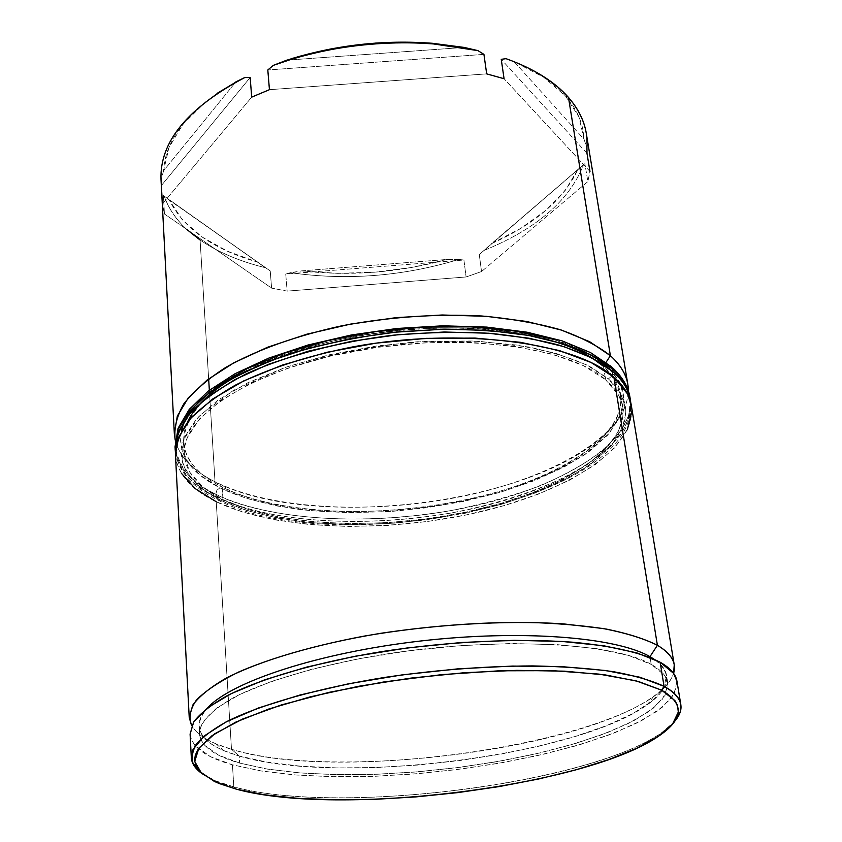 <?xml version="1.0" encoding="UTF-8"?>
<svg xmlns="http://www.w3.org/2000/svg" width="842" height="842" viewBox="0 0 842 842"><rect width="100%" height="100%" fill="white"/><g stroke="black" fill="none" stroke-linecap="round" stroke-linejoin="round"><path stroke-width="0.63" stroke-dasharray="4.21 3.16" d="M231.497 749.285L239.202 756.011L224.204 750.769C197.912 739.697 192.429 725.309 207.753 707.617C201.585 714.132 198.67 720.331 199.017 726.204C200.48 738.76 213.879 748.696 239.202 756.011L239.654 763.084C214.3 755.916 200.891 746.128 199.428 733.74C199.849 722.194 211.531 709.985 234.455 697.123C267.63 680.283 321.497 664.58 384.057 654.35C495.959 636.51 613.586 642.404 651.213 664.37L650.098 657.455L651.213 664.37L628.532 655.413L596.746 648.677L556.909 644.604L510.736 643.541L460.458 645.625L408.717 650.813L358.282 658.833L311.824 669.211L271.629 681.357L239.465 694.587L216.468 708.206L203.154 721.583L199.88 728.898L199.543 735.013L201.48 740.802L204.88 745.475L218.625 755.2L239.654 763.084L266.84 768.999L299.015 772.851L335.021 774.64L373.711 774.366L413.98 772.114L454.743 767.957L494.917 761.999L533.449 754.4L569.224 745.317L601.146 734.971L628.09 723.594L648.908 711.511L662.507 699.092L667.959 685.883L667.001 679.936L664.306 675L651.213 664.37C661.181 669.969 666.696 676.126 667.759 682.862L665.043 695.345L653.455 708.08L634.015 720.573L607.871 732.414L576.233 743.265L540.311 752.832L501.295 760.884L460.374 767.23L418.695 771.725L377.395 774.24L337.631 774.682L300.605 772.988L267.535 769.114L239.654 763.084L239.202 756.011L267.051 762.157L300.078 766.125L337.053 767.915L376.753 767.525L418 765.041L459.616 760.558L500.474 754.19L539.417 746.096L575.275 736.455L606.85 725.52L632.931 713.563L652.318 700.944L663.854 688.061L666.548 675.421C665.622 669.601 661.444 664.17 654.013 659.139C672.79 673.126 670.527 688.346 647.224 704.817C575.823 756.558 337.484 785.807 239.202 756.011L231.497 749.285C210.837 743.244 197.565 735.392 191.692 725.72C195.744 732.635 203.806 738.644 215.857 743.76L231.497 749.285L216.226 501.737L231.497 749.285C333.895 780.618 579.222 750.475 653.866 696.176C664.538 688.598 671.116 680.999 673.589 673.379C653.276 737.781 348.683 786.375 231.497 749.285M187.356 422.347L184.188 432.104L183.482 441.629C185.187 459.869 198.08 475.035 222.172 487.118L215.005 481.782L222.499 485.318C315.508 527.366 510.073 506.221 591.884 445.186C615.428 428.062 627.585 409.959 628.353 390.888C627.195 434.819 553.899 477.214 464.489 495.906C374.869 514.63 272.334 510.157 215.005 481.782L209.353 390.235L215.005 481.782C192.702 470.583 179.441 456.69 175.22 440.113C179.441 456.69 192.702 470.583 215.005 481.782L222.172 487.118C178.357 464.521 172.221 435.482 203.785 399.982C235.981 368.28 310.593 339.926 392.604 331.022C474.625 322.107 553.583 333.779 591.842 357.829L603.461 366.312L606.051 362.344L603.461 366.312L605.619 379.731L603.461 366.312C631.09 394.445 625.364 422.926 586.285 451.733C507.642 510.336 318.76 530.86 229.371 490.497L222.172 487.118L222.962 499.622C198.817 487.75 185.893 472.804 184.198 454.806C180.756 416.948 250.4 370.206 354.187 351.082C457.827 331.716 568.297 346.272 605.619 379.731L583.559 365.702L553.162 354.377L515.483 346.451L472.13 342.473L425.189 342.757L377.069 347.367L330.306 356.071L287.322 368.354L250.211 383.52L220.572 400.687L199.459 418.979L187.356 437.482L184.693 446.565L184.24 455.417L189.66 472.099L202.88 486.971L222.962 499.622L248.843 509.768L279.428 517.209L313.603 521.851L350.272 523.65L388.373 522.619L426.852 518.83L464.668 512.399L500.779 503.453L534.144 492.212L563.719 478.909L588.421 463.879L607.208 447.502L619.091 430.283L623.175 411.538L622.112 404.139L618.828 395.687L605.619 379.731C615.46 388.288 621.175 397.435 622.733 407.17C628.574 449.154 558.825 491.833 470.657 511.115C382.289 530.492 279.46 526.976 222.962 499.622L222.172 487.118C278.534 514.946 381.1 518.704 469.194 499.222C557.099 479.835 626.543 436.693 620.607 394.14C619.017 384.268 613.302 374.995 603.461 366.312M247.338 370.448C321.991 331.232 461.616 316.066 542.953 338.337M233.823 786.881L236.402 789.186L233.823 786.881C219.573 783.134 208.7 778.513 201.206 773.009L215.573 780.86L233.823 786.881L232.455 764.81L233.823 786.881C337.947 815.551 589.105 784.376 662.117 732.351L674.453 721.594C625.922 778.576 345.367 818.098 233.823 786.881M161.001 179.357L162.411 203.964L164.432 213.963L163.453 195.597L164.306 196.407C170.294 213.163 182.23 227.698 200.091 240.002L208.648 378.837L200.091 240.002C218.025 252.2 239.781 261.43 265.356 267.703C239.781 261.43 218.025 252.2 200.091 240.002M175.441 454.806C177.209 473.709 190.808 489.349 216.226 501.737C275.271 530.039 381.889 533.533 473.478 513.399C564.835 493.38 637.405 449.07 631.289 405.286M190.092 734.087C191.629 747.107 205.753 757.347 232.455 764.81L261.546 771.03L295.974 775.008L334.453 776.734L375.711 776.25L418.548 773.609L461.753 768.935L504.169 762.336L544.606 753.969L581.864 744.044L614.702 732.782L641.857 720.468L662.075 707.469L674.137 694.218L676.947 681.199M186.892 229.508C176.083 219.583 168.547 208.542 164.306 196.407L169.326 200.154C183.84 228.635 213.015 249.221 256.863 261.904L227.214 251.105L202.038 236.991L182.409 219.867L169.326 200.154L270.229 270.945L271.598 288.122L287.143 291.122L285.733 274.018L290.49 272.692C346.799 280.744 402.886 276.344 458.753 259.473C402.886 276.344 346.799 280.744 290.49 272.692L301.72 270.861C350.377 276.418 398.855 272.619 447.176 259.441L411.412 267.546L374.574 272.208L337.674 273.345L301.72 270.861L447.176 259.441L458.753 259.473L463.921 260.02L466.1 276.965L481.529 271.545L479.277 254.558L483.655 250.6C536.228 229.203 569.529 200.543 583.559 164.611C569.529 200.543 536.228 229.203 483.655 250.6L491.633 243.559C534.912 224.204 563.74 199.386 578.117 169.095L565.14 190.545L545.763 210.458L520.924 228.277L491.633 243.559L584.906 163.643L587.842 181.619L589.968 171.442L586.979 153.339L586.927 147.866L584.001 139.183C583.443 124.016 577.286 109.649 565.55 96.072L568.455 97.419L565.55 96.072L578.991 117.027L584.001 139.183L514.146 61.719L543.753 77.296L565.55 96.072C553.594 82.505 536.459 71.054 514.146 61.719L506.031 58.666L514.146 61.719L584.001 139.183L586.927 147.866L586.253 133.162M217.183 93.336C182.903 117.754 165.043 143.561 163.601 170.737L235.507 82.327L163.601 170.737L168.989 147.508L182.998 124.248L205.501 101.998L217.047 93.43M163.601 170.737L161.032 179.946L163.601 170.737M464.142 47.415L286.785 60.161L464.142 47.415M677 681.473L677.084 685.588L671.253 698.428L656.939 711.332L635.194 723.867L607.156 735.634L574.002 746.349L536.912 755.737L497.022 763.589L455.438 769.746L413.264 774.051L371.596 776.398L331.527 776.692L294.195 774.872L260.767 770.904L232.455 764.81L210.479 756.663L195.302 745.812L191.544 740.076L190.092 734.15M181.346 473.236L176.967 463.542L175.452 454.901M631.353 405.676L631.774 411.612M627.322 429.799L614.818 447.681L595.189 464.658L569.476 480.224L538.764 493.98L504.169 505.6L466.763 514.841L427.62 521.493L387.804 525.408L348.367 526.492L310.382 524.65L274.945 519.882L243.18 512.21L216.226 501.737M162.411 203.964L251.695 97.135L162.411 203.964L164.432 213.963L163.453 195.597L270.229 270.945L271.598 288.122L164.432 213.963L271.598 288.122L287.143 291.122L285.733 274.018L463.921 260.02L466.1 276.965L287.143 291.122L466.1 276.965L481.529 271.545L479.277 254.558L584.906 163.643L587.842 181.619L481.529 271.545L587.842 181.619L589.968 171.442L504.074 78.727L589.968 171.442M250.169 77.496L161.432 185.472L250.169 77.496M586.979 153.339L501.243 59.329L586.979 153.339M269.44 89.684L486.687 73.875L269.44 89.684M483.929 54.383L267.809 69.981L483.929 54.383M583.559 164.611L479.277 254.558L583.559 164.611M458.753 259.473L447.176 259.441L301.72 270.861L285.733 274.018L463.921 260.02L458.753 259.473M265.356 267.703L163.453 195.597L265.356 267.703M592.726 355.787C567.803 340.6 513.367 323.591 425.673 326.991C337.631 330.096 237.149 362.913 202.469 398.182M181.451 431.241C176.115 459.595 199.101 477.161 219.93 487.823L216.857 490.286L215.762 494.233C193.576 485.234 179.999 469.447 175.031 446.87C176.809 465.931 190.387 481.719 215.762 494.233L215.92 496.727L217.352 499.769L220.72 500.327C203.543 491.633 188.092 478.898 182.072 460.606L183.556 439.713L199.543 415.548L233.623 390.235L285.627 367.28C327.991 354.471 371.922 345.967 417.432 341.768L478.814 341.284L528.744 346.999C555.657 352.987 576.633 359.829 591.663 367.533L608.366 378.868L612.197 375.743L608.366 378.868L622.301 396.266L624.985 403.634L626.059 412.391L621.838 430.115L609.745 447.565L590.684 464.131L565.635 479.351L535.691 492.802L501.906 504.169L465.363 513.21L427.105 519.725L388.183 523.556L349.64 524.598L312.529 522.787L277.934 518.104L246.948 510.578L220.72 500.327L200.333 487.529L186.219 471.32L182.693 463.016L181.262 454.322L182.009 445.323L184.43 437.408L196.639 418.653L217.983 400.097L248.001 382.668L285.627 367.28L329.222 354.808L376.669 345.978L425.484 341.294L473.109 341.01L517.072 345.073L555.267 353.124L586.053 364.628L608.366 378.868C621.175 390.372 628.648 405.802 623.901 425.021L611.65 445.429L586.927 466.752C563.94 480.877 535.607 493.349 501.906 504.169C466.363 513.388 430.599 519.703 394.614 523.114C360.176 524.84 329.39 524.387 302.257 521.735C264.777 516.714 238.454 508.778 220.72 500.327L217.352 499.769L215.92 496.727C190.524 484.255 176.936 468.52 175.168 449.512C180.135 472.025 193.723 487.771 215.92 496.727L215.762 494.233C273.797 522.387 377.963 526.397 468.447 507.179C558.709 488.023 631.889 445.081 630.426 401.392M217.11 386.267L195.839 405.013L183.693 424L181.041 433.325L180.546 441.124L186.177 459.532L199.596 474.814L219.93 487.823L246.106 498.275L277.007 505.958L311.508 510.768L348.525 512.673L386.962 511.683L425.778 507.863L463.921 501.337L500.358 492.233L534.017 480.771L563.856 467.184L588.79 451.807L607.766 435.051L619.775 417.39L623.933 399.434L622.838 390.562L619.544 381.868L606.198 365.449L610.397 365.828L606.198 365.449L583.927 350.988L553.205 339.284M630.426 400.055C636.584 444.071 564.14 488.581 472.888 508.652C381.415 528.829 274.902 525.229 215.92 496.727C248.032 513.757 332.653 532.512 449.87 513.22C498.117 504.126 543.069 489.223 576.57 471.099C596.536 458.669 611.429 446.197 621.27 433.683C628.29 421.537 631.342 410.338 630.426 400.055M630.184 398.761L629.237 413.411C625.353 425.042 616.733 437.23 603.398 449.954C586.969 462.7 565.824 474.678 539.954 485.897C511.841 496.212 481.719 504.537 449.596 510.852C332.443 530.155 247.864 511.315 215.762 494.233L216.857 490.286L219.93 487.823C237.623 496.433 263.883 504.526 301.268 509.673C328.338 512.41 359.039 512.936 393.382 511.241C429.262 507.852 464.921 501.516 500.358 492.233C533.933 481.329 562.172 468.731 585.053 454.459L609.65 432.893L621.817 412.222C626.501 392.772 619.007 377.121 606.198 365.449M215.857 743.76L224.204 750.769M215.573 780.86L218.404 783.271M184.198 454.806L183.482 441.629M199.428 733.74L199.017 726.204M667.759 682.862L666.548 675.421M622.733 407.17L620.607 394.14M662.117 732.351L659.854 735.308M222.499 485.318L229.371 490.497M591.884 445.186L586.285 451.733M653.866 696.176L647.224 704.817M175.399 452.228C178.546 471.731 192.534 487.571 217.341 499.769C334.4 561.393 637.899 501.737 630.774 402.739"/><path stroke-width="1.26" d="M674.242 664.843L673.589 673.379C676.842 663.086 671.442 653.718 657.402 645.288C667.495 651.245 673.105 657.77 674.242 664.843L631.289 405.286C629.669 395.319 623.859 385.941 613.871 377.142L657.402 645.288L649.971 656.665L654.013 659.139L649.971 656.665L650.098 657.455L649.971 656.665C616.144 637.057 521.009 629.332 419.979 641.078C318.918 652.739 232.013 681.452 207.753 707.617C232.013 681.452 318.918 652.739 419.979 641.078C521.009 629.332 616.144 637.057 649.971 656.665L657.402 645.288C644.025 638.573 625.964 632.984 603.23 628.542L563.624 623.901C504.99 619.996 431.262 624.438 363.597 636.215C313.74 645.646 270.556 658.139 238.749 671.979C219.741 681.357 205.627 690.703 196.428 700.039C190.092 709.174 188.513 717.731 191.692 725.72L189.229 717.542L192.744 705.112C199.175 696.387 210.09 687.525 225.498 678.515C259.873 660.623 315.782 644.014 380.731 633.31C430.946 625.827 479.666 622.175 526.903 622.343C556.646 623.206 583.232 625.48 606.65 629.132C627.827 633.5 644.74 638.889 657.402 645.288L613.871 377.142C575.539 342.252 460.7 326.822 352.609 346.936C306.751 356.082 267.672 368.817 235.371 385.162C216.036 396.256 200.733 407.781 189.471 419.737C180.63 431.714 175.957 443.397 175.441 454.806L189.229 717.542M162.411 203.964L161.032 179.946C159.391 142.161 187.292 108.029 244.738 77.559L250.169 77.496L251.695 97.135L269.44 89.684L267.809 69.981L273.334 65.36L286.785 60.161L330.169 49.068L375.764 43.079L421.2 42.542L464.142 47.415L432.283 43.268C384.605 39.711 337.874 44.794 292.069 58.498L273.334 65.36L291.122 59.372C337.589 45.479 385.026 40.321 433.398 43.921L477.951 50.625L483.929 54.383L486.687 73.875L504.074 78.727L501.243 59.329L506.031 58.666C533.681 68.623 554.499 81.548 568.455 97.419L610.387 355.692L606.051 362.344L610.387 355.692C597.599 345.673 580.717 336.958 559.751 329.559C536.649 323.107 510.631 318.581 481.698 315.992C435.882 313.666 389.288 316.929 341.926 325.78C295.647 335.947 256.978 349.788 225.94 367.301C207.595 379.121 193.565 391.309 183.83 403.855C176.652 416.348 173.778 428.441 175.22 440.113L174.336 433.725L177.315 416.116L188.24 397.961L207.195 379.942L233.844 362.807L267.451 347.304L306.825 334.2L350.377 324.138L396.182 317.634L442.187 314.992L486.308 316.318L526.608 321.465L561.467 330.096L589.663 341.715L610.387 355.692L568.455 97.419C554.499 81.548 533.681 68.623 506.031 58.666L501.243 59.329L504.074 78.727L486.687 73.875L483.929 54.383L477.951 50.625C416.558 36.301 335.79 41.995 273.334 65.36L267.809 69.981L269.44 89.684L251.695 97.135L250.169 77.496L244.738 77.559C187.619 107.829 159.706 141.772 161.001 179.357L174.336 433.725M187.356 422.347C190.692 414.895 196.165 407.444 203.785 399.982C214.468 389.572 228.982 379.721 247.338 370.448M542.953 338.337C562.877 343.452 579.17 349.946 591.842 357.829L603.461 366.312M680.799 704.449C681.641 710.027 679.526 715.742 674.453 721.594C685.862 708.511 682.399 696.755 664.054 686.314C674.168 691.798 679.747 697.85 680.799 704.449L676.947 681.199C675.852 674.316 670.243 667.99 660.149 662.222L664.054 686.314L661.559 690.145C684.399 703.575 683.83 718.636 659.854 735.308C587.937 786.491 339.137 817.361 236.402 789.186L264.462 794.774L297.626 798.332L334.695 799.837L374.501 799.342L415.916 796.9L457.837 792.606L499.18 786.575L538.848 778.945L575.739 769.883L608.713 759.6L636.605 748.338L658.244 736.413L672.495 724.173L678.315 712.048L677.526 705.354L674.852 700.523L661.559 690.145L638.32 681.452L605.598 674.979L564.477 671.169L516.704 670.358L464.637 672.695L411.001 678.094L358.724 686.272L310.572 696.766L268.966 708.953L235.739 722.141L212.037 735.655L198.365 748.843L195.291 755.148L194.607 760.326L196.007 766.083L199.68 771.461L214.647 781.618L236.402 789.186L218.404 783.271L201.585 773.356L194.702 761.494L198.891 748.096L214.836 733.708L242.549 719.057L281.249 704.964L329.211 692.324L383.794 681.967L441.703 674.642L499.232 670.8L552.762 670.664L599.115 674.126L635.889 680.799L661.559 690.145L664.054 686.314L639.888 677.242L605.651 670.527L562.53 666.696L512.504 666.075L458.143 668.822L402.487 674.831L348.725 683.757L299.836 695.05L258.336 708.027L226.098 721.92L204.185 735.982L192.976 749.538L192.229 762.031L201.206 773.009C194.997 768.388 191.702 763.252 191.323 757.621L194.934 746.001C201.448 737.803 212.51 729.435 228.087 720.899C262.872 703.891 319.413 687.903 385.057 677.368C435.809 669.958 485.013 666.138 532.681 665.917C562.688 666.496 589.484 668.39 613.071 671.621C634.373 675.537 651.371 680.441 664.054 686.314L660.149 662.222C641.846 652.824 611.881 645.803 572.349 642.183C517.63 638.194 448.354 641.478 382.521 651.487C317.287 662.128 261.104 678.473 226.572 696.008C211.089 704.817 200.112 713.479 193.649 721.983L190.092 734.087L191.323 757.621M208.648 378.837L209.353 390.235L208.648 378.837M627.837 384.457L628.353 390.888C628.448 378.384 622.448 366.659 610.387 355.692C620.365 364.691 626.185 374.28 627.837 384.457L586.253 133.162C584.201 120.627 578.265 108.713 568.455 97.419C582.075 113.312 588.232 130.121 586.927 147.866L586.979 153.339L589.968 171.442M217.047 93.43L235.507 82.327L217.183 93.336M244.738 77.559L235.876 81.874L244.738 77.559M200.091 240.002L186.892 229.508M190.092 734.15L193.776 721.794L207.427 707.869L231.192 693.661L264.588 679.841L306.446 667.148L354.914 656.286L407.581 647.898L461.616 642.488L514.104 640.32L562.256 641.467L603.714 645.761L636.71 652.845L660.149 662.222L673.568 673.337L677 681.473M216.226 501.737L195.249 488.644L181.346 473.236M175.452 454.901L178.567 437.272L190.976 417.99L212.805 398.919L243.58 380.973L282.217 365.123L327.043 352.272L375.848 343.168L426.084 338.358L475.077 338.084L520.282 342.284L559.498 350.609L591.052 362.481L613.871 377.142L627.437 393.793L631.353 405.676M631.774 411.612L627.322 429.799M477.951 50.625L464.142 47.415L477.951 50.625M606.198 365.449L592.726 355.787M202.469 398.182C190.397 409.98 183.388 421 181.451 431.241M175.399 452.228L175.031 446.87L177.904 429.788C183.756 417.285 195.165 404.255 212.11 390.72C232.697 377.258 258.515 364.996 289.564 353.924C322.854 344.115 357.44 336.916 393.319 332.306L444.45 329.159C476.298 329.443 504.369 331.527 528.66 335.432C573.644 344.273 598.683 357.261 612.555 369.07L610.397 365.828L612.555 369.07L591.81 355.303L563.551 343.883L528.597 335.421L488.171 330.401L443.913 329.169L397.75 331.843L351.767 338.347L308.067 348.367L268.535 361.386L234.792 376.742L208.037 393.719L189.008 411.538L178.03 429.483L175.031 446.87L178.083 428.262L189.25 409.38L208.416 390.962L235.171 373.659L268.745 358.124L308.004 345.02L351.367 334.979L396.982 328.475L442.797 325.812L486.781 327.096L527.039 332.201L561.993 340.831L590.452 352.556L611.618 366.891C622.049 376.321 628.174 386.499 629.995 397.445C628.353 387.404 622.543 377.942 612.555 369.07L612.997 371.764C602.925 362.628 585.201 353.84 559.825 345.388C540.764 340.189 517.672 336.179 490.57 333.379C461.058 331.611 428.746 332.211 393.624 335.158C339.968 341.599 286.943 355.44 246.011 373.985C221.414 386.899 202.69 400.066 189.829 413.475C180.314 426.505 175.431 438.514 175.168 449.512L178.167 432.167L189.166 414.264L208.206 396.487L234.992 379.542L268.756 364.207L308.309 351.209L352.051 341.21L398.066 334.706L444.26 332.011L488.549 333.232L528.997 338.221L563.972 346.651L592.242 358.029L612.997 371.764L612.555 369.07C621.733 376.637 627.543 386.099 629.995 397.445L630.426 400.055C627.974 388.741 622.175 379.31 612.997 371.764C622.985 380.605 628.795 390.035 630.426 400.055L630.774 402.739M612.197 375.743L612.997 371.764L612.197 375.743M630.426 401.392L630.184 398.761M553.205 339.284L515.125 331.053L471.288 326.875L423.831 327.075L375.185 331.727L327.917 340.589L284.48 353.145L247.001 368.659L217.11 386.267M432.283 43.268L433.398 43.921M292.069 58.498L291.122 59.372"/></g></svg>
